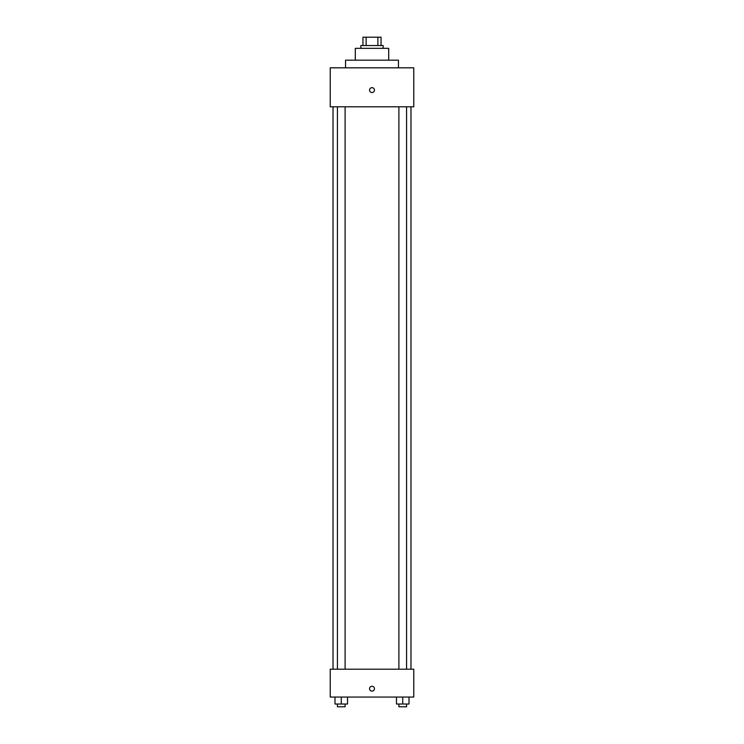 <?xml version="1.0" encoding="UTF-8"?>
<svg xmlns="http://www.w3.org/2000/svg" width="744" height="744" viewBox="0 0 744 744"><rect width="100%" height="100%" fill="white"/><g stroke="black" fill="none" stroke-linecap="round" stroke-linejoin="round"><path stroke-width="1.12" d="M366.141 45.551L366.141 37.2L362.951 37.2L362.951 45.551L362.951 37.2M366.141 37.2L381.049 37.2L381.049 45.551M377.859 45.551L377.859 37.2M360.859 48.341L360.859 45.551L383.141 45.551L383.141 48.341M355.297 60.171L355.297 48.341L388.703 48.341L388.703 60.171M345.551 67.825L345.551 60.171L398.449 60.171L398.449 67.825M330.234 67.825L413.766 67.825L413.766 106.801L330.234 106.801L330.234 67.825M372 92.535A2.437 2.437 0 0 1 369.889 88.88A2.437 2.437 0 0 1 374.111 88.88A2.437 2.437 0 0 1 372 92.535M330.234 669.209L413.766 669.209L413.766 697.054L330.234 697.054L330.234 669.209M372 691.139A2.437 2.437 0 0 1 369.889 687.484A2.437 2.437 0 0 1 374.111 687.484A2.437 2.437 0 0 1 372 691.139M396.478 697.054L396.478 704.019L409.005 704.019L409.005 697.054L409.005 704.019M402.737 704.019L402.737 697.054M406.577 704.019L406.577 706.8L398.896 706.8L398.896 704.019M334.995 697.054L334.995 704.019L347.522 704.019L347.522 697.054L347.522 704.019M341.264 704.019L341.264 697.054M345.104 704.019L345.104 706.8L337.423 706.8L337.423 704.019M410.976 669.209L410.976 106.801M333.024 669.209L333.024 106.801M398.896 106.801L398.896 669.209M406.577 106.801L406.577 669.209M345.104 669.209L345.104 106.801M337.423 669.209L337.423 106.801"/></g></svg>
